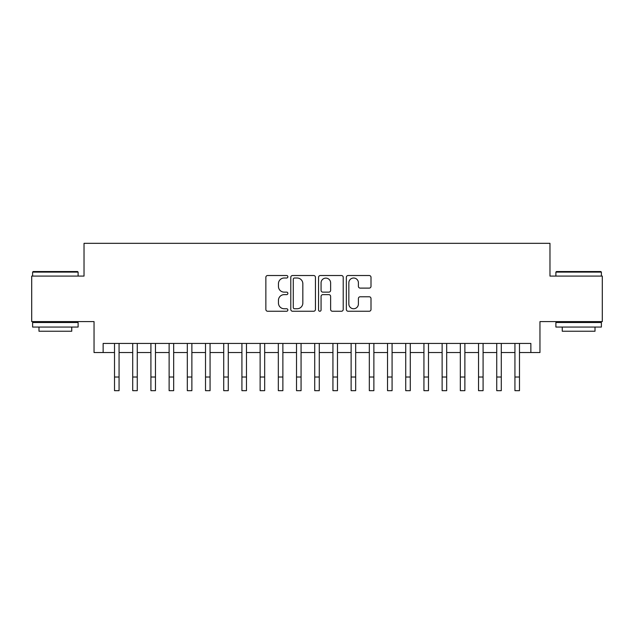 <?xml version="1.0" encoding="UTF-8"?>
<svg xmlns="http://www.w3.org/2000/svg" width="634" height="634" viewBox="0 0 634 634"><rect width="100%" height="100%" fill="white"/><g stroke="black" fill="none" stroke-linecap="round" stroke-linejoin="round"><path stroke-width="0.95" d="M287.876 276.773A1.252 1.252 0 0 0 286.631 275.521L267.643 275.521A1.783 1.783 0 0 0 265.86 277.304L265.86 309.463A1.783 1.783 0 0 0 267.643 311.246L286.631 311.246A1.252 1.252 0 0 0 287.876 310.002A1.252 1.252 0 0 0 286.631 308.75L284.175 308.75A5.714 5.714 0 0 1 278.453 303.028L278.453 300.35A5.714 5.714 0 0 1 284.175 294.636L286.631 294.636A1.252 1.252 0 0 0 287.876 293.383A1.252 1.252 0 0 0 286.631 292.131L284.175 292.131A5.714 5.714 0 0 1 278.453 286.417L278.453 283.739A5.714 5.714 0 0 1 284.175 278.017L286.631 278.017A1.252 1.252 0 0 0 287.876 276.773M369.21 288.113A1.783 1.783 0 0 0 371.001 286.33L371.001 277.304A1.783 1.783 0 0 0 369.21 275.521L348.129 275.521A1.783 1.783 0 0 0 346.346 277.304L346.346 309.463A1.783 1.783 0 0 0 348.129 311.246L369.21 311.246A1.783 1.783 0 0 0 371.001 309.463L371.001 298.566A1.783 1.783 0 0 0 369.21 296.775L360.191 296.775A1.783 1.783 0 0 0 358.4 298.566L358.4 303.971A4.779 4.779 0 0 1 353.621 308.75A4.779 4.779 0 0 1 348.843 303.971L348.843 282.796A4.779 4.779 0 0 1 353.621 278.017A4.779 4.779 0 0 1 358.4 282.796L358.4 286.33A1.783 1.783 0 0 0 360.191 288.113L369.21 288.113M103.136 352.536L103.136 343.438L530.864 343.438L530.864 352.536L539.962 352.536L539.962 321.596L602.3 321.596L602.3 276.091L549.971 276.091L549.971 243.329L84.029 243.329L84.029 276.091L31.7 276.091L31.7 321.596L94.038 321.596L94.038 352.536L114.516 352.536M315.439 277.304A1.783 1.783 0 0 0 313.648 275.521L292.567 275.521A1.783 1.783 0 0 0 290.784 277.304L290.784 309.463A1.783 1.783 0 0 0 292.567 311.246L313.648 311.246A1.783 1.783 0 0 0 315.439 309.463L315.439 277.304M320.352 275.521L341.433 275.521A1.783 1.783 0 0 1 343.216 277.304L343.216 309.463A1.783 1.783 0 0 1 341.433 311.246L332.406 311.246A1.783 1.783 0 0 1 330.623 309.463L330.623 296.419A1.783 1.783 0 0 0 328.832 294.636L322.849 294.636A1.783 1.783 0 0 0 321.066 296.419L321.066 310.002A1.252 1.252 0 0 1 319.813 311.246A1.252 1.252 0 0 1 318.561 310.002L318.561 277.304A1.783 1.783 0 0 1 320.352 275.521M119.065 352.536L132.712 352.536M137.269 352.536L150.916 352.536M155.465 352.536L169.119 352.536M173.668 352.536L187.315 352.536M191.872 352.536L205.519 352.536M210.068 352.536L223.723 352.536M228.272 352.536L241.919 352.536M246.468 352.536L260.122 352.536M264.671 352.536L278.326 352.536M282.875 352.536L296.522 352.536M301.071 352.536L314.726 352.536M319.274 352.536L332.929 352.536M337.478 352.536L351.125 352.536M355.674 352.536L369.329 352.536M373.878 352.536L387.532 352.536M392.081 352.536L405.728 352.536M410.277 352.536L423.932 352.536M428.481 352.536L442.128 352.536M446.685 352.536L460.332 352.536M464.88 352.536L478.535 352.536M483.084 352.536L496.731 352.536M501.288 352.536L514.935 352.536M519.484 352.536L530.864 352.536M294.533 278.017A1.252 1.252 0 0 0 293.28 279.269L293.28 307.498A1.252 1.252 0 0 0 294.533 308.75L297.124 308.75A5.714 5.714 0 0 0 302.838 303.028L302.838 283.739A5.714 5.714 0 0 0 297.124 278.017L294.533 278.017M330.623 282.891A4.779 4.779 0 0 0 325.844 278.112A4.779 4.779 0 0 0 321.066 282.891L321.066 290.348A1.783 1.783 0 0 0 322.849 292.131L328.832 292.131A1.783 1.783 0 0 0 330.623 290.348L330.623 282.891M114.516 377.016L119.065 377.016L119.065 390.671L114.516 390.671L114.516 343.438M119.065 377.016L119.065 343.438M33.158 271.542L77.57 271.542L78.109 272.089L32.611 272.089L33.158 271.542M55.364 327.057L32.611 327.057L32.611 322.508L78.109 322.508L78.109 327.057L55.364 327.057M71.745 327.057L71.745 331.241L38.983 331.241L38.983 327.057M556.43 271.542L600.842 271.542L601.389 272.089L555.891 272.089L556.43 271.542M578.636 327.057L555.891 327.057L555.891 322.508L601.389 322.508L601.389 327.057L578.636 327.057M595.017 327.057L595.017 331.241L562.255 331.241L562.255 327.057M132.712 377.016L137.269 377.016L137.269 390.671L132.712 390.671L132.712 343.438M137.269 377.016L137.269 343.438M150.916 377.016L155.465 377.016L155.465 390.671L150.916 390.671L150.916 343.438M155.465 377.016L155.465 343.438M169.119 377.016L173.668 377.016L173.668 390.671L169.119 390.671L169.119 343.438M173.668 377.016L173.668 343.438M187.315 377.016L191.872 377.016L191.872 390.671L187.315 390.671L187.315 343.438M191.872 377.016L191.872 343.438M205.519 377.016L210.068 377.016L210.068 390.671L205.519 390.671L205.519 343.438M210.068 377.016L210.068 343.438M223.723 377.016L228.272 377.016L228.272 390.671L223.723 390.671L223.723 343.438M228.272 377.016L228.272 343.438M241.919 377.016L246.468 377.016L246.468 390.671L241.919 390.671L241.919 343.438M246.468 377.016L246.468 343.438M260.122 377.016L264.671 377.016L264.671 390.671L260.122 390.671L260.122 343.438M264.671 377.016L264.671 343.438M278.326 377.016L282.875 377.016L282.875 390.671L278.326 390.671L278.326 343.438M282.875 377.016L282.875 343.438M296.522 377.016L301.071 377.016L301.071 390.671L296.522 390.671L296.522 343.438M301.071 377.016L301.071 343.438M314.726 377.016L319.274 377.016L319.274 390.671L314.726 390.671L314.726 343.438M319.274 377.016L319.274 343.438M332.929 377.016L337.478 377.016L337.478 390.671L332.929 390.671L332.929 343.438M337.478 377.016L337.478 343.438M351.125 377.016L355.674 377.016L355.674 390.671L351.125 390.671L351.125 343.438M355.674 377.016L355.674 343.438M369.329 377.016L373.878 377.016L373.878 390.671L369.329 390.671L369.329 343.438M373.878 377.016L373.878 343.438M387.532 377.016L392.081 377.016L392.081 390.671L387.532 390.671L387.532 343.438M392.081 377.016L392.081 343.438M405.728 377.016L410.277 377.016L410.277 390.671L405.728 390.671L405.728 343.438M410.277 377.016L410.277 343.438M423.932 377.016L428.481 377.016L428.481 390.671L423.932 390.671L423.932 343.438M428.481 377.016L428.481 343.438M442.128 377.016L446.685 377.016L446.685 390.671L442.128 390.671L442.128 343.438M446.685 377.016L446.685 343.438M460.332 377.016L464.88 377.016L464.88 390.671L460.332 390.671L460.332 343.438M464.88 377.016L464.88 343.438M478.535 377.016L483.084 377.016L483.084 390.671L478.535 390.671L478.535 343.438M483.084 377.016L483.084 343.438M496.731 377.016L501.288 377.016L501.288 390.671L496.731 390.671L496.731 343.438M501.288 377.016L501.288 343.438M514.935 377.016L519.484 377.016L519.484 390.671L514.935 390.671L514.935 343.438M519.484 377.016L519.484 343.438M32.611 276.091L32.611 272.089M42.985 322.508L42.985 321.596M67.735 322.508L67.735 321.596M78.109 276.091L78.109 272.089M555.891 276.091L555.891 272.089M566.265 322.508L566.265 321.596M591.015 322.508L591.015 321.596M601.389 276.091L601.389 272.089"/></g></svg>
